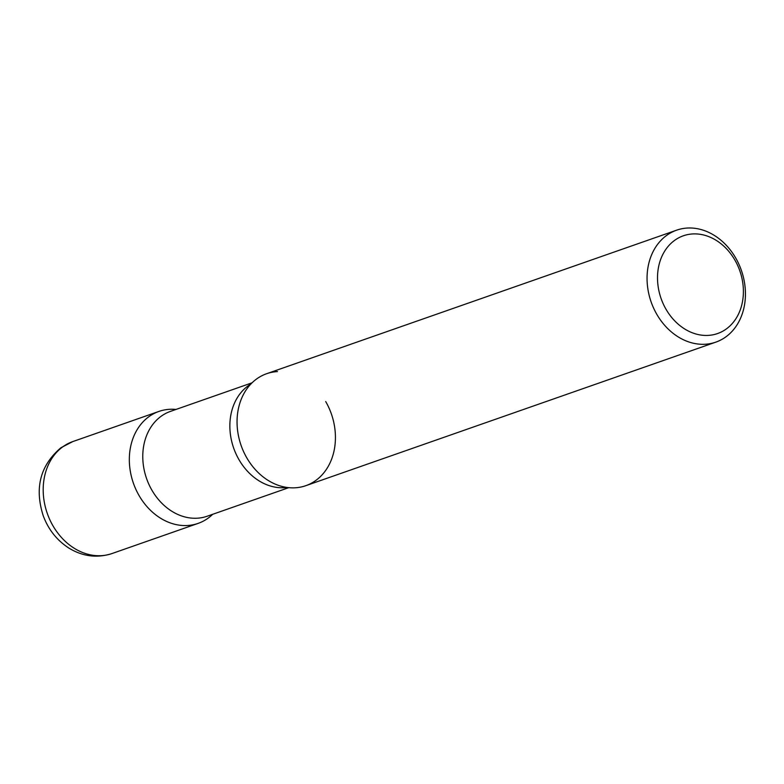 <?xml version="1.0" encoding="UTF-8"?>
<svg xmlns="http://www.w3.org/2000/svg" width="784" height="784" viewBox="0 0 784 784"><rect width="100%" height="100%" fill="white"/><g stroke="black" fill="none" stroke-linecap="round" stroke-linejoin="round"><path stroke-width="1.18" d="M212.699 514.294A59.31 47.804 -109.3 0 1 139.072 495.566A59.31 47.804 -109.3 0 1 134.005 435.806A59.31 47.804 -109.3 0 1 175.988 409.444A59.31 47.804 70.7 0 0 158.927 411.424A59.31 47.804 70.7 0 0 149.136 416.51A59.31 47.804 70.7 0 0 135.955 489.53A59.31 47.804 70.7 0 0 198.127 523.389A59.31 47.804 70.7 0 0 207.907 518.302M676.651 230.163L266.638 373.713A59.31 47.804 70.7 0 0 256.858 378.799A59.31 47.804 70.7 0 0 243.677 451.819A59.31 47.804 70.7 0 0 305.838 485.678L715.851 342.128A59.31 47.804 70.7 0 0 725.631 337.042A59.31 47.804 70.7 0 0 738.812 264.022A59.31 47.804 70.7 0 0 676.651 230.163A59.31 47.804 70.7 0 0 666.861 235.249A59.31 47.804 70.7 0 0 653.68 308.269A59.31 47.804 70.7 0 0 715.851 342.128M726.111 329.104A51.783 41.728 70.7 0 0 734.892 260.082A51.783 41.728 70.7 0 0 674.799 240.237A51.783 41.728 70.7 0 0 666.018 309.259A51.783 41.728 70.7 0 0 726.111 329.104M325.693 401.535A59.31 47.804 -109.3 0 1 327.663 467.362A59.31 47.804 -109.3 0 1 276.046 484.463A59.31 47.804 -109.3 0 1 246.793 457.856A59.31 47.804 -109.3 0 1 244.108 393.245A59.31 47.804 -109.3 0 1 277.458 371.587M111.975 553.553C97.128 558.306 82.83 556.522 69.061 548.192C57.056 540.49 48.461 529.719 43.267 515.852C34.349 488.03 40.249 465.314 60.966 447.723L72.775 441.588A59.31 47.804 70.7 0 0 62.994 446.674A59.31 47.804 70.7 0 0 49.813 519.694A59.31 47.804 70.7 0 0 111.975 553.553L198.127 523.389M287.052 487.452A55.546 44.766 -109.3 0 1 238.983 459.679A55.546 44.766 -109.3 0 1 250.841 384.042M288.777 487.658L207.192 516.225A55.546 44.766 -109.3 0 1 151.89 490.167A55.546 44.766 -109.3 0 1 170.481 411.375L252.066 382.808M72.775 441.588L158.927 411.424"/></g></svg>
